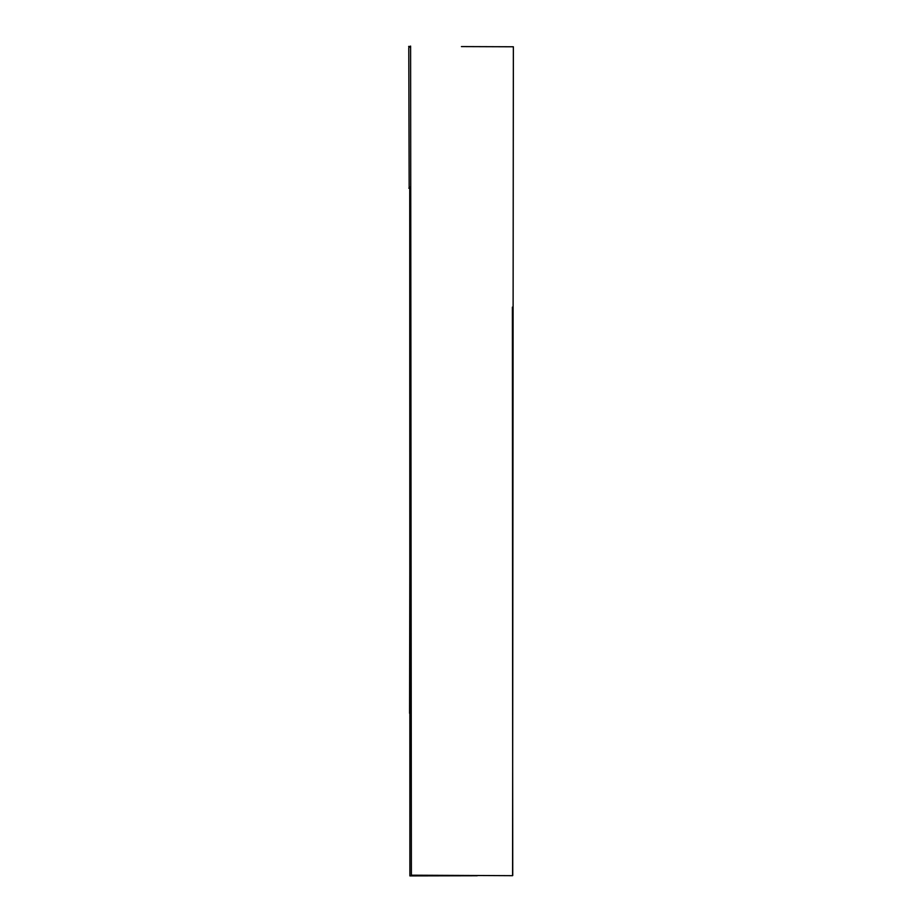 <?xml version="1.0" encoding="UTF-8"?>
<svg xmlns="http://www.w3.org/2000/svg" width="922" height="922" viewBox="0 0 922 922"><rect width="100%" height="100%" fill="white"/><g stroke="black" fill="none" stroke-linecap="round" stroke-linejoin="round"><path stroke-width="1.38" d="M461.426 46.584L513.358 46.78L512.574 875.681L411.385 875.197L410.601 46.1L408.78 47.644L409.161 188.307L409.737 187.085L409.887 875.9L477.239 875.75M512.39 307.13L512.747 875.52M408.826 188.192L410.567 188.192M410.601 46.446L408.642 46.411M409.575 713.34L410.036 441.845"/></g></svg>

